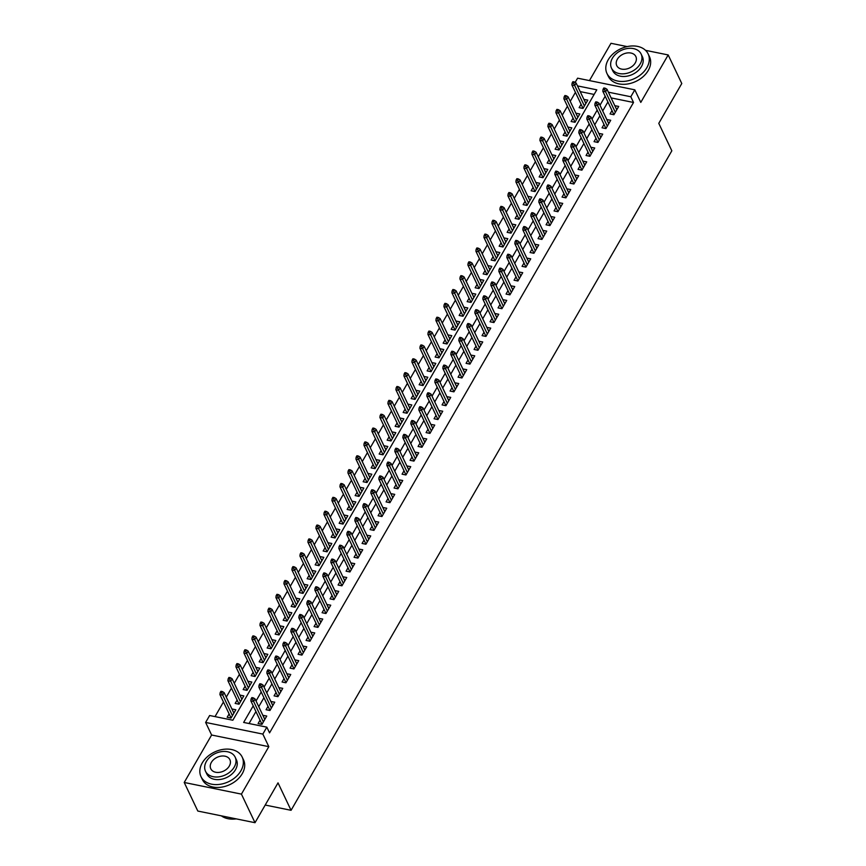 <?xml version="1.0" encoding="UTF-8"?>
<svg xmlns="http://www.w3.org/2000/svg" width="866" height="866" viewBox="0 0 866 866"><rect width="100%" height="100%" fill="white"/><g stroke="black" fill="none" stroke-linecap="round" stroke-linejoin="round"><path stroke-width="1.3" d="M575.154 82.411L577.6 78.178L634.81 89.826L630.805 96.754L608.397 92.186M627.168 46.591L610.985 43.3L589.454 80.592M634.81 89.826L640.786 102.404L668.184 54.948L681.78 83.526L658.777 123.362L671.832 150.803L291.063 810.305L278.018 782.864L255.015 822.7L197.816 811.052L184.22 782.474L241.43 794.122L268.817 746.665L262.842 734.087L205.632 722.439L209.637 715.511L232.824 720.231L596.793 89.826L577.47 85.896M268.817 746.665L211.618 735.018L184.22 782.474M211.618 735.018L205.632 722.439M575.425 92.381L570.239 101.354M567.425 106.237L562.24 115.21M559.425 120.093L554.24 129.066M551.425 133.949L546.24 142.922M543.426 147.805L538.241 156.778M535.426 161.661L530.241 170.634M527.426 175.517L522.241 184.49M519.427 189.362L514.242 198.346M511.427 203.218L506.242 212.192M503.427 217.074L498.242 226.048M495.428 230.93L490.243 239.904M487.428 244.786L482.243 253.76M479.428 258.642L474.243 267.616M471.429 272.498L466.254 281.472M463.429 286.354L458.255 295.328M455.429 300.21L450.255 309.184M447.43 314.066L442.255 323.04M439.43 327.922L434.256 336.896M431.43 341.778L426.256 350.752M423.431 355.634L418.256 364.608M415.431 369.479L410.257 378.453M407.431 383.335L402.257 392.309M399.432 397.191L394.257 406.165M391.443 411.047L386.258 420.021M383.443 424.903L378.258 433.877M375.443 438.759L370.258 447.733M367.444 452.615L362.259 461.589M359.444 466.471L354.259 475.445M351.444 480.327L346.259 489.301M343.445 494.183L338.26 503.157M335.445 508.039L330.26 517.013M327.445 521.895L322.26 530.869M319.446 535.74L314.261 544.725M311.446 549.596L306.261 558.57M303.446 563.452L298.261 572.426M295.447 577.308L290.262 586.282M287.447 591.164L282.262 600.138M279.447 605.02L274.262 613.994M271.448 618.876L266.263 627.85M263.448 632.732L258.274 641.706M255.448 646.588L250.274 655.562M247.449 660.444L242.274 669.418M239.449 674.3L234.275 683.274M231.449 688.156L226.275 697.13M223.45 702.012L215.017 716.615M668.184 54.948L645.538 50.336M255.015 822.7L241.43 794.122M612.002 110.577L610.054 113.944L613.918 114.734L618.714 106.421L614.817 105.695M604.003 124.423L602.054 127.8L605.919 128.59L610.714 120.277L606.817 119.551M596.003 138.279L594.054 141.656L597.919 142.446L602.714 134.133L598.817 133.396M588.003 152.135L586.055 155.512L589.919 156.302L594.715 147.989L590.818 147.252M580.003 165.991L578.055 169.368L581.92 170.158L586.715 161.845L582.818 161.108M572.004 179.847L570.055 183.224L573.92 184.003L578.726 175.701L574.818 174.964M564.004 193.703L562.056 197.08L565.92 197.859L570.726 189.546L566.819 188.82M556.004 207.559L554.056 210.936L557.92 211.715L562.727 203.402L558.819 202.676M548.005 221.415L546.056 224.792L549.921 225.571L554.727 217.258L550.819 216.532M540.005 235.271L538.057 238.637L541.921 239.427L546.727 231.114L542.82 230.388M532.005 249.127L530.057 252.493L533.921 253.283L538.728 244.97L534.831 244.244M524.006 262.983L522.057 266.349L525.922 267.139L530.728 258.826L526.831 258.1M516.006 276.839L514.058 280.205L517.922 280.995L522.728 272.682L518.831 271.956M508.006 290.684L506.058 294.061L509.922 294.851L514.729 286.538L510.832 285.812M500.007 304.54L498.058 307.917L501.923 308.707L506.729 300.394L502.832 299.668M492.007 318.396L490.059 321.773L493.934 322.563L498.729 314.25L494.832 313.514M484.007 332.252L482.059 335.629L485.934 336.419L490.73 328.106L486.833 327.37M476.008 346.108L474.07 349.485L477.935 350.275L482.73 341.962L478.833 341.226M468.019 359.964L466.07 363.341L469.935 364.121L474.73 355.807L470.833 355.082M460.019 373.82L458.071 377.197L461.935 377.977L466.731 369.663L462.834 368.938M452.02 387.676L450.071 391.053L453.936 391.833L458.731 383.519L454.834 382.794M444.02 401.532L442.071 404.909L445.936 405.689L450.731 397.375L446.834 396.65M436.02 415.388L434.072 418.754L437.936 419.545L442.732 411.231L438.835 410.506M428.02 429.244L426.072 432.61L429.937 433.401L434.732 425.087L430.835 424.362M420.021 443.1L418.072 446.466L421.937 447.257L426.732 438.943L422.835 438.218M412.021 456.956L410.073 460.322L413.937 461.113L418.733 452.799L414.836 452.074M404.021 470.801L402.073 474.178L405.938 474.969L410.733 466.655L406.836 465.93M396.022 484.657L394.073 488.034L397.938 488.825L402.733 480.511L398.836 479.775M388.022 498.513L386.074 501.89L389.938 502.681L394.734 494.367L390.837 493.631M380.022 512.369L378.074 515.746L381.938 516.537L386.734 508.223L382.837 507.487M372.023 526.225L370.074 529.602L373.939 530.382L378.734 522.079L374.837 521.343M364.023 540.081L362.075 543.458L365.939 544.238L370.735 535.924L366.838 535.199M356.023 553.937L354.075 557.314L357.939 558.094L362.746 549.78L358.838 549.055M348.024 567.793L346.075 571.17L349.94 571.95L354.746 563.636L350.838 562.911M340.024 581.649L338.076 585.015L341.94 585.806L346.746 577.492L342.839 576.767M332.024 595.505L330.076 598.871L333.94 599.662L338.747 591.348L334.839 590.623M324.025 609.361L322.076 612.727L325.941 613.518L330.747 605.204L326.85 604.479M316.025 623.217L314.077 626.583L317.941 627.374L322.747 619.06L318.85 618.335M308.025 637.073L306.077 640.439L309.941 641.23L314.748 632.916L310.851 632.191M300.026 650.918L298.077 654.295L301.942 655.086L306.748 646.772L302.851 646.047M292.026 664.774L290.078 668.151L293.942 668.942L298.748 660.628L294.851 659.892M284.026 678.63L282.078 682.007L285.942 682.798L290.749 674.484L286.852 673.748M276.027 692.486L274.078 695.863L277.954 696.654L282.749 688.34L278.852 687.604M268.027 706.342L266.089 709.719L269.954 710.499L274.749 702.196L270.852 701.46M233.917 713.064L231.926 709.027M229.111 713.909L227.163 717.275L231.027 718.066L235.833 709.752L231.958 708.962M241.917 699.208L239.925 695.171M237.111 700.053L235.162 703.419L239.027 704.21L243.822 695.896L239.958 695.106M249.917 685.352L247.925 681.315M245.11 686.197L243.162 689.563L247.026 690.354L251.822 682.04L247.957 681.25M257.916 671.496L255.925 667.459M253.11 672.341L251.162 675.707L255.026 676.498L259.822 668.184L255.957 667.394M265.916 657.651L263.924 653.603M261.11 658.485L259.161 661.862L263.026 662.642L267.821 654.328L263.957 653.549M273.905 643.795L271.924 639.747M269.11 644.629L267.161 648.006L271.026 648.786L275.821 640.472L271.956 639.693M281.905 629.939L279.924 625.891M277.109 630.773L275.161 634.15L279.025 634.93L283.821 626.616L279.956 625.837M289.904 616.083L287.923 612.035M285.109 616.917L283.16 620.294L287.025 621.074L291.82 612.76L287.956 611.981M297.904 602.227L295.923 598.179M293.109 603.061L291.16 606.438L295.025 607.228L299.82 598.915L295.955 598.125M305.904 588.371L303.923 584.323M301.108 589.205L299.16 592.582L303.024 593.372L307.82 585.059L303.955 584.269M313.903 574.515L311.922 570.467M309.108 575.349L307.159 578.726L311.024 579.516L315.819 571.203L311.955 570.413M321.903 560.659L319.922 556.611M317.108 561.493L315.159 564.87L319.024 565.66L323.819 557.347L319.955 556.557M329.903 546.803L327.922 542.765M325.107 547.637L323.159 551.014L327.023 551.804L331.819 543.491L327.954 542.701M337.902 532.947L335.921 528.909M333.107 533.792L331.158 537.158L335.023 537.948L339.818 529.635L335.954 528.845M345.902 519.091L343.921 515.053M341.096 519.936L339.158 523.302L343.023 524.092L347.818 515.779L343.954 514.989M353.902 505.235L351.921 501.197M349.095 506.08L347.158 509.446L351.022 510.236L355.818 501.923L351.953 501.133M361.901 491.379L359.92 487.341M357.095 492.224L355.147 495.59L359.022 496.38L363.817 488.067L359.953 487.287M369.901 477.534L367.92 473.486M365.095 478.368L363.146 481.745L367.011 482.524L371.817 474.211L367.953 473.431M377.901 463.678L375.92 459.63M373.094 464.512L371.146 467.889L375.01 468.668L379.817 460.355L375.952 459.575M385.9 449.822L383.919 445.774M381.094 450.656L379.146 454.033L383.01 454.812L387.816 446.499L383.952 445.719M393.9 435.966L391.919 431.918M389.094 436.8L387.145 440.177L391.01 440.956L395.816 432.654L391.952 431.863M401.9 422.11L399.919 418.061M397.093 422.944L395.145 426.321L399.01 427.111L403.816 418.798L399.951 418.007M409.899 408.254L407.918 404.205M405.093 409.088L403.145 412.465L407.009 413.255L411.815 404.942L407.951 404.151M417.899 394.398L415.907 390.35M413.093 395.232L411.144 398.609L415.009 399.399L419.815 391.086L415.951 390.295M425.899 380.542L423.907 376.504M421.093 381.376L419.144 384.753L423.009 385.543L427.815 377.23L423.95 376.439M433.898 366.686L431.907 362.648M429.092 367.53L427.144 370.897L431.008 371.687L435.815 363.374L431.95 362.583M441.898 352.83L439.906 348.792M437.092 353.674L435.143 357.041L439.008 357.831L443.814 349.518L439.939 348.727M449.898 338.974L447.906 334.936M445.092 339.818L443.143 343.185L447.008 343.975L451.803 335.662L447.939 334.871M457.897 325.118L455.906 321.08M453.091 325.962L451.143 329.329L455.007 330.119L459.803 321.806L455.938 321.015M465.897 311.262L463.905 307.224M461.091 312.106L459.142 315.473L463.007 316.263L467.802 307.95L463.938 307.17M473.897 297.417L471.905 293.368M469.091 298.25L467.142 301.628L471.007 302.407L475.802 294.094L471.938 293.314M481.897 283.561L479.905 279.512M477.09 284.394L475.142 287.772L479.006 288.551L483.802 280.238L479.937 279.458M489.885 269.705L487.904 265.656M485.09 270.538L483.141 273.916L487.006 274.695L491.801 266.382L487.937 265.602M497.885 255.849L495.904 251.8M493.09 256.682L491.141 260.06L495.006 260.839L499.801 252.536L495.937 251.746M505.885 241.993L503.904 237.944M501.089 242.826L499.141 246.204L503.005 246.994L507.801 238.68L503.936 237.89M513.884 228.137L511.903 224.088M509.089 228.97L507.14 232.348L511.005 233.138L515.8 224.824L511.936 224.034M521.884 214.281L519.903 210.232M517.089 215.114L515.14 218.492L519.005 219.282L523.8 210.968L519.936 210.178M529.884 200.425L527.903 196.387M525.088 201.258L523.14 204.636L527.004 205.426L531.8 197.112L527.935 196.322M537.883 186.569L535.902 182.531M533.088 187.413L531.139 190.78L535.004 191.57L539.799 183.256L535.935 182.466M545.883 172.713L543.902 168.675M541.088 173.557L539.139 176.924L543.004 177.714L547.799 169.4L543.935 168.61M553.883 158.857L551.902 154.819M549.076 159.701L547.139 163.068L551.003 163.858L555.799 155.544L551.934 154.754M561.882 145.001L559.901 140.963M557.076 145.845L555.138 149.212L559.003 150.002L563.798 141.688L559.934 140.898M569.882 131.156L567.901 127.107M565.076 131.989L563.127 135.367L567.003 136.146L571.798 127.832L567.934 127.053M577.882 117.3L575.901 113.251M573.076 118.133L571.127 121.511L575.002 122.29L579.798 113.976L575.933 113.197M594.13 94.448L580.198 91.612M581.075 104.277L579.127 107.655L582.991 108.434L587.798 100.12L583.9 99.395M253.218 705.866L243.649 722.439L266.836 727.159L269.564 732.874L633.522 102.469L611.115 97.901M607.9 101.961L602.725 110.935M599.9 115.817L594.726 124.791M591.9 129.673L586.726 138.647M583.9 143.518L578.726 152.492M575.901 157.374L570.726 166.348M567.912 171.23L562.727 180.204M559.912 185.086L554.727 194.06M551.913 198.942L546.727 207.916M543.913 212.798L538.728 221.772M535.913 226.654L530.728 235.628M527.914 240.51L522.728 249.484M519.914 254.366L514.729 263.34M511.914 268.222L506.729 277.196M503.915 282.078L498.729 291.052M495.915 295.934L490.73 304.908M487.915 309.79L482.73 318.764M479.916 323.635L474.73 332.609M471.916 337.491L466.731 346.465M463.916 351.347L458.731 360.321M455.917 365.203L450.731 374.177M447.917 379.059L442.732 388.033M439.917 392.915L434.732 401.889M431.918 406.771L426.743 415.745M423.918 420.627L418.743 429.601M415.918 434.483L410.744 443.457M407.918 448.339L402.744 457.313M399.919 462.195L394.744 471.169M391.919 476.051L386.745 485.025M383.919 489.896L378.745 498.881M375.92 503.752L370.745 512.726M367.92 517.608L362.746 526.582M359.931 531.464L354.746 540.438M351.932 545.32L346.746 554.294M343.932 559.176L338.747 568.15M335.932 573.032L330.747 582.006M327.933 586.888L322.747 595.862M319.933 600.744L314.748 609.718M311.933 614.6L306.748 623.574M303.934 628.456L298.748 637.43M295.934 642.312L290.749 651.286M287.934 656.168L282.749 665.142M279.935 670.013L274.749 678.987M271.935 683.869L266.75 692.843M263.935 697.725L258.75 706.699M255.935 711.581L249.04 723.532M260.027 720.198L258.09 723.575L261.954 724.355L266.75 716.041L262.853 715.316M265.212 805.044L291.063 810.305M633.522 102.469L630.805 96.754M266.836 727.159L262.842 734.087M605.182 96.245L600.008 105.219M597.183 110.101L592.008 119.075M589.183 123.946L584.009 132.92M581.183 137.802L576.009 146.776M573.184 151.658L568.009 160.632M565.184 165.514L560.01 174.488M557.184 179.37L552.01 188.344M549.185 193.226L544.01 202.2M541.185 207.082L536.011 216.056M533.196 220.938L528.011 229.912M525.197 234.794L520.011 243.768M517.197 248.65L512.012 257.624M509.197 262.506L504.012 271.48M501.197 276.362L496.012 285.336M493.198 290.218L488.013 299.192M485.198 304.063L480.013 313.037M477.198 317.919L472.013 326.893M469.199 331.775L464.014 340.749M461.199 345.631L456.014 354.605M453.199 359.487L448.014 368.461M445.2 373.343L440.015 382.317M437.2 387.199L432.015 396.173M429.2 401.055L424.015 410.029M421.201 414.911L416.016 423.885M413.201 428.767L408.016 437.741M405.201 442.623L400.016 451.597M397.202 456.479L392.027 465.453M389.202 470.325L384.028 479.299M381.202 484.181L376.028 493.155M373.203 498.037L368.028 507.011M365.203 511.893L360.029 520.867M357.203 525.749L352.029 534.723M349.204 539.605L344.029 548.579M341.204 553.461L336.03 562.435M333.204 567.317L328.03 576.291M325.205 581.173L320.03 590.147M317.216 595.029L312.031 604.003M309.216 608.885L304.031 617.859M301.216 622.741L296.031 631.715M293.217 636.597L288.032 645.571M285.217 650.442L280.032 659.416M277.217 664.298L272.032 673.272M269.218 678.154L264.033 687.128M261.218 692.01L256.033 700.984M264.834 719.365L262.885 715.262M585.881 103.444L583.933 99.341M272.833 705.509L270.885 701.406M280.833 691.653L278.884 687.55M288.833 677.797L286.884 673.694M296.832 663.941L294.884 659.838M304.832 650.085L302.884 645.982M312.832 636.229L310.883 632.126M320.831 622.373L318.883 618.27M328.831 608.517L326.883 604.414M336.831 594.661L334.882 590.558M344.83 580.805L342.882 576.713M352.83 566.959L350.882 562.857M360.83 553.103L358.87 549.001M368.829 539.247L366.87 535.145M376.829 525.391L374.87 521.289M384.829 511.535L382.869 507.433M392.828 497.679L390.869 493.577M400.828 483.823L398.869 479.721M408.817 469.967L406.868 465.865M416.817 456.111L414.868 452.009M424.816 442.255L422.868 438.153M432.816 428.399L430.867 424.297M440.816 414.543L438.867 410.441M448.815 400.698L446.867 396.596M456.815 386.842L454.866 382.74M464.815 372.986L462.866 368.884M472.814 359.13L470.866 355.028M480.814 345.274L478.866 341.172M488.814 331.418L486.865 327.316M496.813 317.562L494.865 313.46M504.813 303.706L502.865 299.604M512.813 289.85L510.864 285.748M520.812 275.994L518.864 271.892M528.812 262.138L526.864 258.036M536.812 248.282L534.863 244.18M544.811 234.426L542.863 230.334M552.811 220.581L550.863 216.478M560.811 206.725L558.862 202.622M568.81 192.869L566.851 188.766M576.81 179.013L574.851 174.91M584.81 165.157L582.85 161.054M592.809 151.301L590.85 147.198M600.809 137.445L598.85 133.342M608.809 123.589L606.85 119.486M616.808 109.733L614.849 105.63M252.623 699.284L253.424 697.899L251.876 697.574L251.075 698.959L252.623 699.284L253.63 701.449L255.069 698.949L264.801 719.419M263.361 721.908L253.63 701.449L250.848 700.875L261.987 724.301M251.075 698.959L250.848 700.875M255.069 698.949L253.424 697.899M222.497 691.598L220.949 691.284L220.159 692.67L221.696 692.984L222.497 691.598L224.142 692.659L222.703 695.149L219.921 694.586L231.06 718.001M221.696 692.984L232.445 715.619M224.142 692.659L233.885 713.129M219.921 694.586L220.159 692.67M221.328 815.837A22.797 16.411 -25.4 0 0 236.245 818.879M202.265 762.914A22.797 16.411 -25.4 0 0 200.999 776.64A22.797 16.411 -25.4 0 0 219.986 784.325A22.797 16.411 -25.4 0 0 240.921 770.783A22.797 16.411 -25.4 0 0 242.177 757.057A22.797 16.411 -25.4 0 0 223.19 749.382A22.797 16.411 -25.4 0 0 202.265 762.914M200.999 776.64L202.363 779.497A22.797 16.411 -25.4 0 0 221.35 787.183A22.797 16.411 -25.4 0 0 242.274 773.641A22.797 16.411 -25.4 0 0 243.541 759.915L242.177 757.057M235.162 757.176L236.407 759.807A16.411 11.81 154.6 0 1 235.509 769.69A16.411 11.81 154.6 0 1 220.429 779.432A16.411 11.81 154.6 0 1 206.768 773.901L205.513 771.27A16.411 11.81 -25.4 0 0 219.185 776.802A16.411 11.81 -25.4 0 0 234.253 767.06A16.411 11.81 -25.4 0 0 235.162 757.176A16.411 11.81 -25.4 0 0 221.49 751.645A16.411 11.81 -25.4 0 0 206.422 761.387A16.411 11.81 -25.4 0 0 205.513 771.27M229.306 766.053A10.576 7.61 -25.4 0 0 229.891 759.677A10.576 7.61 -25.4 0 0 221.079 756.115A10.576 7.61 -25.4 0 0 211.369 762.394A10.576 7.61 -25.4 0 0 210.784 768.77A10.576 7.61 -25.4 0 0 219.596 772.331A10.576 7.61 -25.4 0 0 229.306 766.053M608.224 59.765A22.797 16.411 -25.4 0 0 606.969 73.491A22.797 16.411 -25.4 0 0 625.945 81.177A22.797 16.411 -25.4 0 0 646.88 67.635A22.797 16.411 -25.4 0 0 648.136 53.908A22.797 16.411 -25.4 0 0 629.16 46.234A22.797 16.411 -25.4 0 0 608.224 59.765M606.969 73.491L608.322 76.349A22.797 16.411 -25.4 0 0 627.309 84.034A22.797 16.411 -25.4 0 0 648.233 70.492A22.797 16.411 -25.4 0 0 649.5 56.766L648.136 53.908M641.121 54.028L642.377 56.658A16.411 11.81 154.6 0 1 641.468 66.541A16.411 11.81 154.6 0 1 626.399 76.284A16.411 11.81 154.6 0 1 612.727 70.752L611.483 68.122A16.411 11.81 -25.4 0 0 625.144 73.653A16.411 11.81 -25.4 0 0 640.212 63.911A16.411 11.81 -25.4 0 0 641.121 54.028A16.411 11.81 -25.4 0 0 627.46 48.496A16.411 11.81 -25.4 0 0 612.392 58.238A16.411 11.81 -25.4 0 0 611.483 68.122M635.265 62.904A10.576 7.61 -25.4 0 0 635.85 56.528A10.576 7.61 -25.4 0 0 627.049 52.967A10.576 7.61 -25.4 0 0 617.339 59.245A10.576 7.61 -25.4 0 0 616.754 65.621A10.576 7.61 -25.4 0 0 625.555 69.183A10.576 7.61 -25.4 0 0 635.265 62.904M260.623 685.428L261.424 684.043L259.876 683.729L259.075 685.114L260.623 685.428L261.629 687.593L263.069 685.093L272.801 705.563M271.361 708.063L261.629 687.593L258.847 687.019L269.986 710.445M259.075 685.114L258.847 687.019M263.069 685.093L261.424 684.043M268.622 671.572L269.423 670.187L267.875 669.873L267.074 671.258L268.622 671.572L269.629 673.737L271.069 671.237L280.8 691.707M279.361 694.207L269.629 673.737L266.847 673.163L277.986 696.589M267.074 671.258L266.847 673.163M271.069 671.237L269.423 670.187M276.622 657.716L277.423 656.331L275.875 656.017L275.074 657.402L276.622 657.716L277.629 659.881L279.069 657.391L288.8 677.851M287.36 680.351L277.629 659.881L274.847 659.318L285.986 682.733M275.074 657.402L274.847 659.318M279.069 657.391L277.423 656.331M284.622 643.86L285.423 642.475L283.875 642.161L283.074 643.546L284.622 643.86L285.628 646.025L287.068 643.535L296.8 663.995M295.36 666.495L285.628 646.025L282.846 645.462L293.985 668.877M283.074 643.546L282.846 645.462M287.068 643.535L285.423 642.475M230.497 677.742L228.949 677.428L228.159 678.814L229.696 679.128L230.497 677.742L232.142 678.803L230.702 681.293L227.92 680.73L239.059 704.155M229.696 679.128L240.445 701.763M232.142 678.803L241.885 699.273M227.92 680.73L228.159 678.814M238.496 663.886L236.948 663.572L236.158 664.958L237.695 665.272L238.496 663.886L240.142 664.947L238.702 667.437L235.92 666.874L247.059 690.299M237.695 665.272L248.434 687.907M240.142 664.947L249.873 685.417M235.92 666.874L236.158 664.958M246.496 650.03L244.948 649.717L244.147 651.102L245.695 651.416L246.496 650.03L248.141 651.091L246.702 653.581L243.92 653.018L255.059 676.443M245.695 651.416L256.433 674.051M248.141 651.091L257.873 671.561M243.92 653.018L244.147 651.102M254.496 636.174L252.948 635.861L252.147 637.246L253.695 637.56L254.496 636.174L256.141 637.235L254.701 639.725L251.919 639.162L263.058 662.587M253.695 637.56L264.433 660.195M256.141 637.235L265.873 657.705M251.919 639.162L252.147 637.246M292.621 630.004L293.422 628.619L291.874 628.305L291.073 629.69L292.621 630.004L293.628 632.169L295.068 629.679L304.8 650.139M303.36 652.639L293.628 632.169L290.835 631.606L301.985 655.021M291.073 629.69L290.835 631.606M295.068 629.679L293.422 628.619M262.495 622.318L260.947 622.005L260.146 623.39L261.694 623.704L262.495 622.318L264.141 623.379L262.701 625.88L259.919 625.306L271.058 648.731M261.694 623.704L272.433 646.339M264.141 623.379L273.873 643.849M259.919 625.306L260.146 623.39M300.621 616.148L301.422 614.763L299.874 614.449L299.073 615.834L300.621 616.148L301.628 618.313L303.068 615.823L312.799 636.293M311.359 638.783L301.628 618.313L298.835 617.75L309.974 641.165M299.073 615.834L298.835 617.75M303.068 615.823L301.422 614.763M270.495 608.462L268.947 608.149L268.146 609.534L269.694 609.848L270.495 608.462L272.141 609.523L270.701 612.024L267.919 611.45L279.058 634.875M269.694 609.848L280.432 632.483M272.141 609.523L281.872 629.993M267.919 611.45L268.146 609.534M308.621 602.292L309.422 600.907L307.874 600.593L307.073 601.978L308.621 602.292L309.617 604.457L311.067 601.967L320.799 622.438M319.359 624.927L309.617 604.457L306.835 603.894L317.974 627.32M307.073 601.978L306.835 603.894M311.067 601.967L309.422 600.907M278.495 594.617L276.947 594.303L276.146 595.678L277.694 596.003L278.495 594.617L280.14 595.667L278.7 598.168L275.918 597.594L287.057 621.019M277.694 596.003L288.432 618.638M280.14 595.667L289.872 616.137M275.918 597.594L276.146 595.678M316.62 588.436L317.411 587.051L315.874 586.737L315.072 588.122L316.62 588.436L317.616 590.601L319.056 588.111L328.799 608.582M327.359 611.071L317.616 590.601L314.834 590.038L325.973 613.464M315.072 588.122L314.834 590.038M319.056 588.111L317.411 587.051M286.494 580.761L284.946 580.447L284.145 581.833L285.693 582.147L286.494 580.761L288.14 581.811L286.7 584.312L283.918 583.738L295.057 607.163M285.693 582.147L296.432 604.782M288.14 581.811L297.872 602.281M283.918 583.738L284.145 581.833M324.62 574.58L325.41 573.195L323.873 572.881L323.072 574.266L324.62 574.58L325.616 576.745L327.056 574.255L336.798 594.726M335.358 597.215L325.616 576.745L322.834 576.182L333.973 599.608M323.072 574.266L322.834 576.182M327.056 574.255L325.41 573.195M294.494 566.905L292.946 566.591L292.145 567.977L293.693 568.291L294.494 566.905L296.14 567.955L294.7 570.456L291.918 569.893L303.057 593.307M293.693 568.291L304.431 590.926M296.14 567.955L305.871 588.425M291.918 569.893L292.145 567.977M332.62 560.724L333.41 559.339L331.873 559.025L331.072 560.41L332.62 560.724L333.616 562.889L335.055 560.399L344.798 580.87M343.358 583.359L333.616 562.889L330.834 562.326L341.973 585.752M331.072 560.41L330.834 562.326M335.055 560.399L333.41 559.339M302.494 553.049L300.946 552.735L300.145 554.121L301.693 554.435L302.494 553.049L304.139 554.11L302.699 556.6L299.917 556.037L311.056 579.451M301.693 554.435L312.431 577.07M304.139 554.11L313.871 574.569M299.917 556.037L300.145 554.121M340.609 546.868L341.41 545.483L339.873 545.169L339.071 546.554L340.609 546.868L341.615 549.044L343.055 546.543L352.798 567.013M351.358 569.503L341.615 549.044L338.833 548.47L349.972 571.896M339.071 546.554L338.833 548.47M343.055 546.543L341.41 545.483M310.493 539.193L308.945 538.879L308.144 540.265L309.692 540.579L310.493 539.193L312.139 540.254L310.699 542.744L307.917 542.181L319.056 565.595M309.692 540.579L320.431 563.214M312.139 540.254L321.871 560.713M307.917 542.181L308.144 540.265M348.608 533.012L349.409 531.627L347.861 531.313L347.071 532.698L348.608 533.012L349.615 535.188L351.055 532.687L360.797 553.158M359.358 555.647L349.615 535.188L346.833 534.614L357.972 558.04M347.071 532.698L346.833 534.614M351.055 532.687L349.409 531.627M318.493 525.337L316.945 525.023L316.144 526.409L317.692 526.723L318.493 525.337L320.139 526.398L318.699 528.888L315.917 528.325L327.056 551.739M317.692 526.723L328.43 549.358M320.139 526.398L329.87 546.868M315.917 528.325L316.144 526.409M356.608 519.167L357.409 517.781L355.861 517.457L355.071 518.842L356.608 519.167L357.615 521.332L359.054 518.831L368.797 539.302M367.357 541.802L357.615 521.332L354.833 520.758L365.972 544.184M355.071 518.842L354.833 520.758M359.054 518.831L357.409 517.781M326.493 511.481L324.945 511.167L324.144 512.553L325.692 512.867L326.493 511.481L328.138 512.542L326.699 515.032L323.916 514.469L335.055 537.894M325.692 512.867L336.43 535.502M328.138 512.542L337.87 533.012M323.916 514.469L324.144 512.553M364.608 505.311L365.409 503.925L363.861 503.611L363.07 504.997L364.608 505.311L365.614 507.476L367.054 504.975L376.797 525.446M375.357 527.946L365.614 507.476L362.832 506.902L373.971 530.328M363.07 504.997L362.832 506.902M367.054 504.975L365.409 503.925M334.493 497.625L332.945 497.311L332.143 498.697L333.691 499.011L334.493 497.625L336.138 498.686L334.698 501.176L331.916 500.613L343.055 524.038M333.691 499.011L344.43 521.646M336.138 498.686L345.87 519.156M331.916 500.613L332.143 498.697M372.607 491.455L373.408 490.069L371.86 489.755L371.059 491.141L372.607 491.455L373.614 493.62L375.054 491.119L384.785 511.59M383.346 514.09L373.614 493.62L370.832 493.057L381.971 516.472M371.059 491.141L370.832 493.057M375.054 491.119L373.408 490.069M342.492 483.769L340.944 483.455L340.143 484.841L341.691 485.155L342.492 483.769L344.138 484.83L342.698 487.32L339.916 486.757L351.055 510.182M341.691 485.155L352.43 507.79M344.138 484.83L353.869 505.3M339.916 486.757L340.143 484.841M380.607 477.599L381.408 476.213L379.86 475.899L379.059 477.285L380.607 477.599L381.614 479.764L383.053 477.274L392.785 497.733M391.345 500.234L381.614 479.764L378.832 479.201L389.971 502.616M379.059 477.285L378.832 479.201M383.053 477.274L381.408 476.213M350.492 469.913L348.944 469.599L348.143 470.985L349.691 471.299L350.492 469.913L352.137 470.974L350.698 473.464L347.916 472.901L359.054 496.326M349.691 471.299L360.429 493.934M352.137 470.974L361.869 491.444M347.916 472.901L348.143 470.985M388.607 463.743L389.408 462.357L387.86 462.043L387.059 463.429L388.607 463.743L389.613 465.908L391.053 463.418L400.785 483.877M399.345 486.378L389.613 465.908L386.831 465.345L397.97 488.76M387.059 463.429L386.831 465.345M391.053 463.418L389.408 462.357M358.492 456.057L356.944 455.743L356.142 457.129L357.69 457.443L358.492 456.057L360.137 457.118L358.697 459.608L355.915 459.045L367.054 482.47M357.69 457.443L368.429 480.078M360.137 457.118L369.869 477.588M355.915 459.045L356.142 457.129M396.606 449.887L397.407 448.501L395.859 448.187L395.058 449.573L396.606 449.887L397.613 452.052L399.053 449.562L408.784 470.032M407.345 472.522L397.613 452.052L394.831 451.489L405.97 474.904M395.058 449.573L394.831 451.489M399.053 449.562L397.407 448.501M366.491 442.201L364.943 441.887L364.142 443.273L365.69 443.587L366.491 442.201L368.137 443.262L366.697 445.763L363.915 445.189L375.054 468.614M365.69 443.587L376.429 466.222M368.137 443.262L377.868 463.732M363.915 445.189L364.142 443.273M404.606 436.031L405.407 434.645L403.859 434.331L403.058 435.717L404.606 436.031L405.613 438.196L407.052 435.706L416.784 456.176M415.344 458.666L405.613 438.196L402.831 437.633L413.97 461.048M403.058 435.717L402.831 437.633M407.052 435.706L405.407 434.645M374.491 428.356L372.943 428.031L372.142 429.417L373.69 429.742L374.491 428.356L376.136 429.406L374.697 431.907L371.904 431.333L383.053 454.758M373.69 429.742L384.428 452.366M376.136 429.406L385.868 449.876M371.904 431.333L372.142 429.417M412.606 422.175L413.407 420.789L411.859 420.475L411.058 421.861L412.606 422.175L413.612 424.34L415.052 421.85L424.784 442.32M423.344 444.81L413.612 424.34L410.83 423.777L421.969 447.202M411.058 421.861L410.83 423.777M415.052 421.85L413.407 420.789M382.491 414.5L380.943 414.186L380.142 415.572L381.69 415.886L382.491 414.5L384.136 415.55L382.696 418.051L379.903 417.477L391.042 440.902M381.69 415.886L392.428 438.521M384.136 415.55L393.868 436.02M379.903 417.477L380.142 415.572M420.605 408.319L421.406 406.933L419.858 406.619L419.057 408.005L420.605 408.319L421.612 410.484L423.052 407.994L432.784 428.464M431.344 430.954L421.612 410.484L418.83 409.921L429.969 433.346M419.057 408.005L418.83 409.921M423.052 407.994L421.406 406.933M390.49 400.644L388.942 400.33L388.141 401.716L389.689 402.03L390.49 400.644L392.125 401.694L390.685 404.195L387.903 403.621L399.042 427.046M389.689 402.03L400.428 424.665M392.125 401.694L401.867 422.164M387.903 403.621L388.141 401.716M428.605 394.463L429.406 393.077L427.858 392.763L427.057 394.149L428.605 394.463L429.612 396.628L431.051 394.138L440.783 414.608M439.343 417.098L429.612 396.628L426.83 396.065L437.969 419.49M427.057 394.149L426.83 396.065M431.051 394.138L429.406 393.077M398.479 386.788L396.942 386.474L396.141 387.86L397.689 388.174L398.479 386.788L400.124 387.849L398.685 390.339L395.903 389.776L407.042 413.19M397.689 388.174L408.427 410.809M400.124 387.849L409.867 408.308M395.903 389.776L396.141 387.86M436.605 380.607L437.406 379.221L435.858 378.907L435.057 380.293L436.605 380.607L437.611 382.772L439.051 380.282L448.783 400.752M447.343 403.242L437.611 382.772L434.829 382.209L445.968 405.634M435.057 380.293L434.829 382.209M439.051 380.282L437.406 379.221M406.479 372.932L404.942 372.618L404.141 374.004L405.689 374.318L406.479 372.932L408.124 373.993L406.684 376.483L403.902 375.92L415.041 399.334M405.689 374.318L416.427 396.953M408.124 373.993L417.867 394.452M403.902 375.92L404.141 374.004M444.604 366.751L445.405 365.365L443.857 365.051L443.056 366.437L444.604 366.751L445.611 368.927L447.051 366.426L456.783 386.896M455.343 389.386L445.611 368.927L442.829 368.353L453.968 391.778M443.056 366.437L442.829 368.353M447.051 366.426L445.405 365.365M414.478 359.076L412.941 358.762L412.14 360.148L413.677 360.462L414.478 359.076L416.124 360.137L414.684 362.627L411.902 362.064L423.041 385.478M413.677 360.462L424.427 383.097M416.124 360.137L425.866 380.596M411.902 362.064L412.14 360.148M452.604 352.906L453.405 351.52L451.857 351.195L451.056 352.581L452.604 352.906L453.611 355.071L455.051 352.57L464.782 373.04M463.342 375.53L453.611 355.071L450.829 354.497L461.968 377.922M451.056 352.581L450.829 354.497M455.051 352.57L453.405 351.52M460.604 339.05L461.405 337.664L459.857 337.35L459.056 338.736L460.604 339.05L461.61 341.215L463.05 338.714L472.782 359.184M471.342 361.685L461.61 341.215L458.828 340.641L469.967 364.066M459.056 338.736L458.828 340.641M463.05 338.714L461.405 337.664M468.603 325.194L469.404 323.808L467.856 323.494L467.055 324.88L468.603 325.194L469.61 327.359L471.05 324.858L480.782 345.328M479.342 347.829L469.61 327.359L466.828 326.785L477.967 350.21M467.055 324.88L466.828 326.785M471.05 324.858L469.404 323.808M422.478 345.22L420.941 344.906L420.14 346.292L421.677 346.606L422.478 345.22L424.124 346.281L422.684 348.771L419.902 348.208L431.041 371.622M421.677 346.606L432.426 369.241M424.124 346.281L433.866 366.751M419.902 348.208L420.14 346.292M430.478 331.364L428.93 331.05L428.14 332.436L429.677 332.75L430.478 331.364L432.123 332.425L430.683 334.915L427.901 334.352L439.04 357.777M429.677 332.75L440.426 355.385M432.123 332.425L441.866 352.895M427.901 334.352L428.14 332.436M438.477 317.508L436.929 317.194L436.139 318.58L437.676 318.894L438.477 317.508L440.123 318.569L438.683 321.059L435.901 320.496L447.04 343.921M437.676 318.894L448.426 341.529M440.123 318.569L449.865 339.039M435.901 320.496L436.139 318.58M476.603 311.338L477.404 309.952L475.856 309.638L475.055 311.024L476.603 311.338L477.61 313.503L479.05 311.002L488.781 331.472M487.341 333.973L477.61 313.503L474.828 312.94L485.967 336.354M475.055 311.024L474.828 312.94M479.05 311.002L477.404 309.952M446.477 303.652L444.929 303.338L444.139 304.724L445.676 305.038L446.477 303.652L448.123 304.713L446.683 307.203L443.901 306.64L455.04 330.065M445.676 305.038L456.414 327.673M448.123 304.713L457.865 325.183M443.901 306.64L444.139 304.724M484.603 297.482L485.404 296.096L483.856 295.782L483.055 297.168L484.603 297.482L485.61 299.647L487.049 297.157L496.781 317.616M495.341 320.117L485.61 299.647L482.827 299.084L493.966 322.498M483.055 297.168L482.827 299.084M487.049 297.157L485.404 296.096M454.477 289.796L452.929 289.482L452.128 290.868L453.676 291.182L454.477 289.796L456.122 290.857L454.682 293.347L451.9 292.784L463.039 316.209M453.676 291.182L464.414 313.817M456.122 290.857L465.854 311.327M451.9 292.784L452.128 290.868M492.602 283.626L493.404 282.24L491.856 281.926L491.054 283.312L492.602 283.626L493.609 285.791L495.049 283.301L504.781 303.76M503.341 306.261L493.609 285.791L490.827 285.228L501.966 308.642M491.054 283.312L490.827 285.228M495.049 283.301L493.404 282.24M462.476 275.94L460.929 275.626L460.127 277.012L461.675 277.326L462.476 275.94L464.122 277.001L462.682 279.501L459.9 278.928L471.039 302.353M461.675 277.326L472.414 299.961M464.122 277.001L473.854 297.471M459.9 278.928L460.127 277.012M500.602 269.77L501.403 268.384L499.855 268.07L499.054 269.456L500.602 269.77L501.609 271.935L503.049 269.445L512.78 289.915M511.341 292.405L501.609 271.935L498.827 271.372L509.966 294.786M499.054 269.456L498.827 271.372M503.049 269.445L501.403 268.384M470.476 262.084L468.928 261.77L468.127 263.156L469.675 263.47L470.476 262.084L472.122 263.145L470.682 265.646L467.9 265.072L479.039 288.497M469.675 263.47L480.413 286.105M472.122 263.145L481.853 283.615M467.9 265.072L468.127 263.156M508.602 255.914L509.403 254.528L507.855 254.214L507.054 255.6L508.602 255.914L509.609 258.079L511.048 255.589L520.78 276.059M519.34 278.549L509.609 258.079L506.816 257.516L517.965 280.941M507.054 255.6L506.816 257.516M511.048 255.589L509.403 254.528M478.476 248.239L476.928 247.914L476.127 249.3L477.675 249.625L478.476 248.239L480.121 249.289L478.681 251.79L475.899 251.216L487.038 274.641M477.675 249.625L488.413 272.26M480.121 249.289L489.853 269.759M475.899 251.216L476.127 249.3M516.601 242.058L517.403 240.672L515.855 240.358L515.053 241.744L516.601 242.058L517.608 244.223L519.048 241.733L528.78 262.203M527.34 264.693L517.608 244.223L514.815 243.66L525.954 267.085M515.053 241.744L514.815 243.66M519.048 241.733L517.403 240.672M486.476 234.383L484.928 234.069L484.126 235.455L485.674 235.769L486.476 234.383L488.121 235.433L486.681 237.934L483.899 237.36L495.038 260.785M485.674 235.769L496.413 258.404M488.121 235.433L497.853 255.903M483.899 237.36L484.126 235.455M524.601 228.202L525.391 226.816L523.854 226.502L523.053 227.888L524.601 228.202L525.597 230.367L527.037 227.877L536.779 248.347M535.34 250.837L525.597 230.367L522.815 229.804L533.954 253.229M523.053 227.888L522.815 229.804M527.037 227.877L525.391 226.816M494.475 220.527L492.927 220.213L492.126 221.599L493.674 221.912L494.475 220.527L496.121 221.577L494.681 224.078L491.899 223.515L503.038 246.929M493.674 221.912L504.413 244.548M496.121 221.577L505.852 242.047M491.899 223.515L492.126 221.599M532.601 214.346L533.391 212.96L531.854 212.646L531.053 214.032L532.601 214.346L533.597 216.511L535.036 214.021L544.779 234.491M543.339 236.981L533.597 216.511L530.815 215.948L541.954 239.373M531.053 214.032L530.815 215.948M535.036 214.021L533.391 212.96M502.475 206.671L500.927 206.357L500.126 207.743L501.674 208.056L502.475 206.671L504.12 207.732L502.681 210.221L499.899 209.659L511.037 233.073M501.674 208.056L512.412 230.692M504.12 207.732L513.852 228.191M499.899 209.659L500.126 207.743M540.601 200.49L541.391 199.104L539.854 198.79L539.053 200.176L540.601 200.49L541.596 202.666L543.036 200.165L552.779 220.635M551.339 223.125L541.596 202.666L538.814 202.092L549.953 225.517M539.053 200.176L538.814 202.092M543.036 200.165L541.391 199.104M510.475 192.815L508.927 192.501L508.125 193.887L509.673 194.201L510.475 192.815L512.12 193.876L510.68 196.365L507.898 195.803L519.037 219.217M509.673 194.201L520.412 216.836M512.12 193.876L521.852 214.335M507.898 195.803L508.125 193.887M548.589 186.634L549.39 185.248L547.853 184.934L547.052 186.32L548.589 186.634L549.596 188.81L551.036 186.309L560.778 206.779M559.339 209.269L549.596 188.81L546.814 188.236L557.953 211.661M547.052 186.32L546.814 188.236M551.036 186.309L549.39 185.248M518.474 178.959L516.926 178.645L516.125 180.031L517.673 180.345L518.474 178.959L520.12 180.02L518.68 182.51L515.898 181.947L527.037 205.361M517.673 180.345L528.412 202.98M520.12 180.02L529.851 200.49M515.898 181.947L516.125 180.031M556.589 172.789L557.39 171.403L555.853 171.078L555.052 172.464L556.589 172.789L557.596 174.954L559.035 172.453L568.778 192.923M567.338 195.413L557.596 174.954L554.814 174.38L565.953 197.805M555.052 172.464L554.814 174.38M559.035 172.453L557.39 171.403M526.474 165.103L524.926 164.789L524.125 166.175L525.673 166.489L526.474 165.103L528.119 166.164L526.68 168.654L523.898 168.091L535.036 191.516M525.673 166.489L536.411 189.124M528.119 166.164L537.851 186.634M523.898 168.091L524.125 166.175M564.589 158.933L565.39 157.547L563.842 157.233L563.052 158.619L564.589 158.933L565.595 161.098L567.035 158.597L576.778 179.067M575.338 181.568L565.595 161.098L562.813 160.524L573.952 183.949M563.052 158.619L562.813 160.524M567.035 158.597L565.39 157.547M534.474 151.247L532.926 150.933L532.125 152.319L533.673 152.632L534.474 151.247L536.119 152.308L534.679 154.798L531.897 154.235L543.036 177.66M533.673 152.632L544.411 175.268M536.119 152.308L545.851 172.778M531.897 154.235L532.125 152.319M572.588 145.077L573.389 143.691L571.841 143.377L571.051 144.763L572.588 145.077L573.595 147.242L575.035 144.741L584.777 165.211M583.338 167.712L573.595 147.242L570.813 146.668L581.952 170.093M571.051 144.763L570.813 146.668M575.035 144.741L573.389 143.691M542.473 137.391L540.925 137.077L540.124 138.463L541.672 138.776L542.473 137.391L544.119 138.452L542.679 140.941L539.897 140.379L551.036 163.804M541.672 138.776L552.411 161.412M544.119 138.452L553.85 158.922M539.897 140.379L540.124 138.463M580.588 131.221L581.389 129.835L579.841 129.521L579.051 130.907L580.588 131.221L581.595 133.386L583.034 130.896L592.777 151.355M591.326 153.856L581.595 133.386L578.813 132.823L589.952 156.237M579.051 130.907L578.813 132.823M583.034 130.896L581.389 129.835M550.473 123.535L548.925 123.221L548.124 124.607L549.672 124.921L550.473 123.535L552.118 124.596L550.679 127.086L547.897 126.523L559.035 149.948M549.672 124.921L560.41 147.556M552.118 124.596L561.85 145.066M547.897 126.523L548.124 124.607M588.588 117.365L589.389 115.979L587.841 115.665L587.04 117.051L588.588 117.365L589.594 119.53L591.034 117.04L600.766 137.499M599.326 140L589.594 119.53L586.812 118.967L597.951 142.381M587.04 117.051L586.812 118.967M591.034 117.04L589.389 115.979M558.473 109.679L556.925 109.365L556.124 110.751L557.672 111.064L558.473 109.679L560.118 110.74L558.678 113.23L555.896 112.667L567.035 136.092M557.672 111.064L568.41 133.7M560.118 110.74L569.85 131.21M555.896 112.667L556.124 110.751M596.587 103.509L597.388 102.123L595.84 101.809L595.039 103.195L596.587 103.509L597.594 105.674L599.034 103.184L608.766 123.654M607.326 126.144L597.594 105.674L594.812 105.111L605.951 128.525M595.039 103.195L594.812 105.111M599.034 103.184L597.388 102.123M566.472 95.823L564.924 95.509L564.123 96.895L565.671 97.209L566.472 95.823L568.118 96.884L566.678 99.384L563.896 98.811L575.035 122.236M565.671 97.209L576.41 119.844M568.118 96.884L577.849 117.354M563.896 98.811L564.123 96.895M604.587 89.653L605.388 88.267L603.84 87.953L603.039 89.339L604.587 89.653L605.594 91.818L607.034 89.328L616.765 109.798M615.325 112.288L605.594 91.818L602.812 91.255L613.951 114.669M603.039 89.339L602.812 91.255M607.034 89.328L605.388 88.267M574.472 81.978L572.924 81.653L572.123 83.039L573.671 83.363L574.472 81.978L576.117 83.028L574.678 85.528L571.896 84.955L583.034 108.38M573.671 83.363L584.409 105.988M576.117 83.028L585.849 103.498M571.896 84.955L572.123 83.039"/></g></svg>
